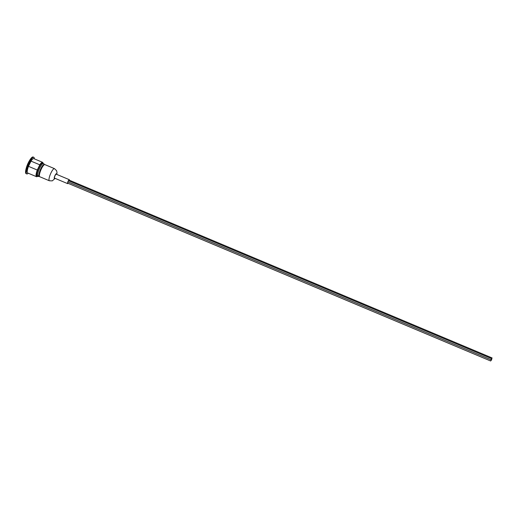 <?xml version="1.0" encoding="UTF-8"?>
<svg xmlns="http://www.w3.org/2000/svg" width="518" height="518" viewBox="0 0 518 518"><rect width="100%" height="100%" fill="white"/><g stroke="black" fill="none" stroke-linecap="round" stroke-linejoin="round"><path stroke-width="0.78" d="M34.324 158.845A9.02 2.189 112.8 0 0 34.13 157.66A9.02 2.189 112.8 0 0 33.787 157.297A9.02 2.189 112.8 0 0 28.276 164.763A9.02 2.189 112.8 0 0 26.794 173.925A9.02 2.189 112.8 0 0 28.276 173.226M33.787 157.297L33.087 157.006A9.02 2.189 112.8 0 0 30.038 159.719A9.02 2.189 112.8 0 0 25.9 169.548A9.02 2.189 112.8 0 0 26.094 173.627L26.794 173.925M38.714 175.803A6.339 1.535 112.8 0 0 38.986 176.139L39.219 176.554L37.672 175.971L38.98 175.511A6.339 1.535 -67.2 0 1 42.437 166.032A6.339 1.535 -67.2 0 1 43.674 164.724A6.339 1.535 -67.2 0 1 44.25 164.607L44.373 164.342A6.63 1.606 112.8 0 0 40.896 168.551A6.63 1.606 112.8 0 0 38.85 175.777M38.021 176.483A7.025 1.703 112.8 0 1 37.853 176.366L37.672 175.971A7.025 1.703 112.8 0 1 39.614 168.35A7.025 1.703 112.8 0 1 43.467 163.526L42.605 163.164A7.025 1.703 112.8 0 0 38.313 168.985A7.025 1.703 112.8 0 0 37.16 176.12L39.556 176.567A6.63 1.606 112.8 0 0 39.575 176.56A6.63 1.606 112.8 0 1 39.219 176.554M32.472 159.201A7.025 1.703 112.8 0 0 28.717 164.951A7.025 1.703 112.8 0 0 27.234 171.652M37.186 176.133A7.032 1.703 -67.2 0 1 36.888 175.835A7.032 1.703 -67.2 0 1 38.636 168.24A7.032 1.703 -67.2 0 1 42.631 163.176M43.013 163.332A7.802 1.891 112.8 0 0 42.554 162.309A7.802 1.891 112.8 0 0 39.808 164.815L37.283 170.04A7.802 1.891 112.8 0 0 36.208 176.366A7.802 1.891 112.8 0 0 36.506 176.683A7.802 1.891 112.8 0 0 37.561 176.295M44.373 164.342L43.629 163.643M37.283 170.04L28.477 166.336L31.002 161.117L39.808 164.815M42.554 162.309L33.748 158.605A7.802 1.891 112.8 0 0 31.002 161.117M28.477 166.336A7.802 1.891 112.8 0 0 27.7 172.986L36.506 176.683M38.449 175.855A6.773 1.645 112.8 0 0 38.798 176.534L39.349 176.295M38.798 176.534C37.471 175.939 37.354 175.693 38.442 175.783M54.461 168.635L44.872 164.601A6.579 1.593 112.8 0 0 41.129 169.412A6.579 1.593 112.8 0 0 39.517 176.47A6.579 1.593 112.8 0 0 39.769 176.735L49.365 180.769A6.579 1.593 112.8 0 1 49.113 180.504A6.579 1.593 112.8 0 1 50.725 173.446A6.579 1.593 112.8 0 1 54.461 168.635L56.579 170.662L57.012 172.559L56.786 174.424M492.1 357.964L491.582 359.11L492.1 357.964M491.705 358.812L491.951 358.229M491.498 358.605L490.98 359.745L491.498 358.605M491.116 359.46L491.362 358.877M491.789 359.214L491.271 360.36L491.582 359.11M491.407 360.075L491.653 359.486M491.187 359.855L490.669 360.994L491.187 359.855M490.792 360.703L491.045 360.127M67.651 183.644L54.571 178.147A2.143 0.518 -67.2 0 1 54.921 175.965A2.143 0.518 -67.2 0 1 56.235 174.19L69.315 179.688A2.143 0.518 112.8 0 0 68 181.468A2.143 0.518 112.8 0 0 67.651 183.644A2.143 0.518 112.8 0 0 68.123 183.34M69.431 180.238A2.143 0.518 112.8 0 0 69.393 179.778A2.143 0.518 112.8 0 0 69.315 179.688M67.942 183.262A1.755 0.427 -67.2 0 1 67.8 183.281A1.755 0.427 -67.2 0 1 67.735 183.21A1.755 0.427 -67.2 0 1 68.162 181.332A1.755 0.427 -67.2 0 1 69.159 180.05A1.755 0.427 -67.2 0 1 69.244 180.16M42.903 166.174L42.463 165.993M44.049 164.879L43.674 164.724M43.434 164.899L43.836 165.067M42.437 166.032L42.89 166.22M42.482 165.967L42.877 166.213A6.339 1.535 112.8 0 0 39.426 174.922M54.927 178.296A2.681 0.647 -67.2 0 1 54.26 177.642A2.681 0.647 -67.2 0 1 55.659 174.32A2.681 0.647 -67.2 0 1 56.592 174.339M30.038 159.719A30.478 30.478 0 0 0 25.9 169.548M43.881 163.753L43.467 163.526M39.103 176.191L39.472 176.347M55.122 178.38L52.292 180.86L49.365 180.769M69.023 180.07L492.074 357.938M67.942 181.883L490.98 359.745M68.473 180.73L491.472 358.579M67.716 183.171L490.669 360.994M67.936 181.889L491.161 359.829"/></g></svg>
